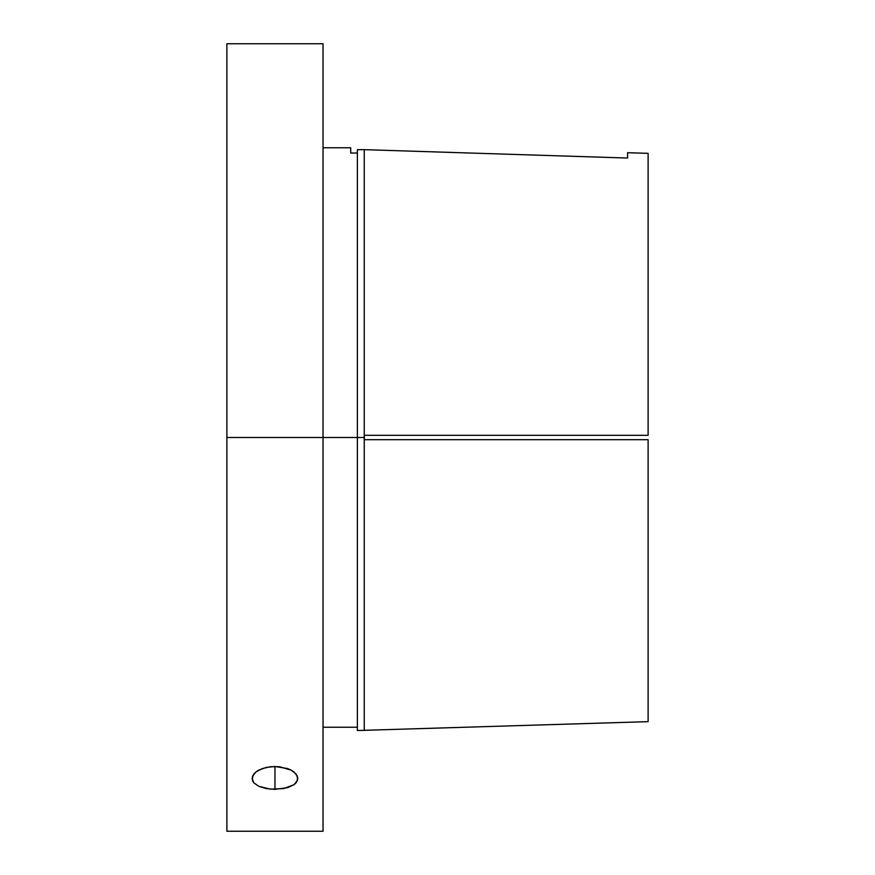 <?xml version="1.0" encoding="UTF-8"?>
<svg xmlns="http://www.w3.org/2000/svg" width="875" height="875" viewBox="0 0 875 875"><rect width="100%" height="100%" fill="white"/><g stroke="black" fill="none" stroke-linecap="round" stroke-linejoin="round"><path stroke-width="1.31" d="M266.208 767.43L274.969 766.478L274.969 789.37L266.197 788.583L258.77 786.297L253.816 782.797L252.077 778.498L253.816 774.036L255.927 771.958L262.238 768.589L270.484 766.719L279.42 766.719L291.134 770.109L293.989 771.958L297.413 776.234L297.423 780.697L294.011 784.667L283.752 788.572L270.495 789.173L258.77 786.297L253.816 782.797L252.514 780.708L252.514 776.245L255.927 771.958L258.77 770.12L266.208 767.43M350.689 147.777L350.689 153.016L357.372 153.016L350.689 153.016L350.689 147.777L323.039 147.777M323.039 437.5L357.372 437.5L357.372 730.527L357.372 437.5L364.35 437.5L364.35 435.302L648.112 435.302L648.112 153.344L627.594 152.709L627.594 158.047L364.241 149.658L364.241 437.5L323.039 437.5L323.039 43.75L323.039 437.5L226.887 437.5L323.039 437.5L323.039 831.25L323.039 437.5M357.372 730.527L648.112 721.656L648.112 439.698L364.35 439.698L364.241 437.5L364.241 730.527L364.241 149.658L379.947 150.161M226.887 831.25L226.887 43.75L226.887 831.25L323.039 831.25M648.112 721.656L648.112 439.698L364.35 439.698L364.35 435.302L648.112 435.302L648.112 153.344M357.372 149.658L357.372 437.5L357.372 149.658L364.241 149.658L357.372 149.658M364.241 149.658L627.594 158.047L627.594 152.709M274.969 789.37L274.969 766.478L287.678 768.578L291.134 770.109L296.1 774.025L297.861 778.498L296.122 782.786L294.011 784.667L287.711 787.609L274.969 789.37M226.887 43.75L323.039 43.75M323.039 727.223L357.372 727.223"/></g></svg>

